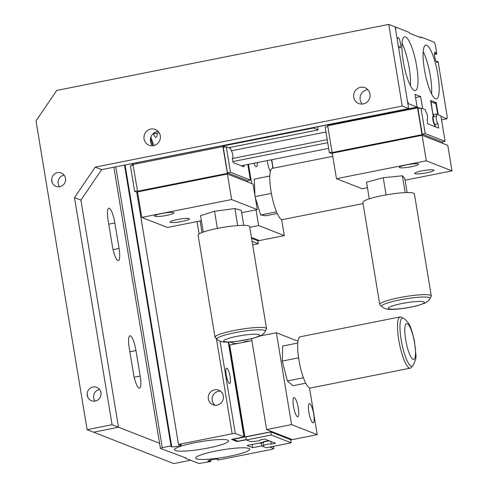 <?xml version="1.0" encoding="UTF-8"?>
<svg xmlns="http://www.w3.org/2000/svg" width="488" height="488" viewBox="0 0 488 488"><rect width="100%" height="100%" fill="white"/><g stroke="black" fill="none" stroke-linecap="round" stroke-linejoin="round"><path stroke-width="0.73" d="M220.515 391.205A7.832 7.558 -68.6 0 0 215.019 405.241M208.352 398.958A7.832 7.558 -68.6 0 0 222.882 400.227A7.832 7.558 -68.6 0 0 211.09 391.51A7.832 7.558 -68.6 0 0 208.352 398.958M226.231 375.077A7.832 1.757 78.8 0 0 229.683 383.519A7.832 1.757 78.8 0 0 229.879 375.485A7.832 1.757 78.8 0 0 226.627 368.147A7.832 1.757 78.8 0 0 226.231 375.077M215.971 451.004A27.426 3.8 -9.4 0 1 249.764 449.161A27.426 3.8 -9.4 0 1 223.327 457.39A27.426 3.8 -9.4 0 1 195.651 458.122A27.426 3.8 -9.4 0 1 215.971 451.004M194.791 442.714A27.426 3.8 -9.4 0 1 228.585 440.871A27.426 3.8 -9.4 0 1 202.154 449.1A27.426 3.8 -9.4 0 1 174.478 449.826A27.426 3.8 -9.4 0 1 194.791 442.714M185.556 457.811L185.635 458.287L198.921 463.49L210.798 461.508L210.535 459.952M209.974 460.099L210.169 461.258A5.222 0.726 -9.4 0 1 207.912 461.038A5.222 0.726 -9.4 0 1 212.945 459.47A5.222 0.726 -9.4 0 1 218.215 459.33A5.222 0.726 -9.4 0 1 217.654 459.769L217.544 459.092M210.798 461.508L210.169 461.258M217.654 459.769L218.282 460.013L271.95 449.344L273.805 448.594L269.858 447.051M273.433 446.337L273.805 448.594M252.131 444.476L252.662 447.685L247.044 445.483L262.776 442.36A3.916 0.543 -9.4 0 1 262.654 442.25A3.916 0.543 -9.4 0 1 264.923 441.372A3.916 0.543 -9.4 0 1 269.132 440.786M261.745 445.88L252.662 447.685M236.967 440.804L237.101 441.591L231.483 439.389L243.963 436.912L235.301 433.515L232.166 433.765L178.498 444.434L179.126 444.684A5.222 0.726 -9.4 0 1 181.383 444.904A5.222 0.726 -9.4 0 1 176.345 446.471A5.222 0.726 -9.4 0 1 171.075 446.611A5.222 0.726 -9.4 0 1 171.636 446.172L125.081 164.974M246.324 439.755L237.101 441.591M228.274 342.131L243.963 436.912M178.498 444.434L136.732 192.162M132.309 165.456L132.004 163.596M124.513 165.084L171.007 445.928L171.636 446.172M171.007 445.928L162.272 447.661L115.778 166.823M113.863 167.201L160.418 448.411L186.19 458.061L185.635 458.287M162.272 447.661L160.418 448.411M200.117 220.966L202.026 232.508M220.021 341.197L235.301 433.515M197.036 221.582L199.08 233.929M216.434 338.745L232.166 433.765M244.006 342.204A3.916 0.543 170.6 0 0 244.116 341.856L244.171 342.167M244.116 341.856L248.361 341.014L248.416 341.325M248.361 341.014L248.904 341.228M230.281 342.039L234.63 343.747L236.631 343.351A3.916 0.543 170.6 0 0 237.827 343.43M260.299 442.848L259.848 443.128L261.385 443.732M271.249 444.117L275.494 443.275L264.581 439.005L260.342 439.847A3.916 0.543 -9.4 0 1 260.464 439.95A3.916 0.543 -9.4 0 1 257.127 441.054A3.916 0.543 -9.4 0 1 252.851 441.335L250.856 441.731L246.361 439.975L271.322 435.009L291.22 442.799L266.259 447.764L261.763 446.008L263.764 445.611A3.916 0.543 -9.4 0 1 263.642 445.501A3.916 0.543 -9.4 0 1 266.979 444.403A3.916 0.543 -9.4 0 1 271.249 444.117L270.803 441.439M291.22 442.799L290.714 439.737L270.816 431.947L245.854 436.912L246.361 439.975M263.154 442.567L261.257 442.945L261.763 446.008M270.816 431.947L271.322 435.009M269.614 440.969A3.916 0.543 170.6 0 0 265.399 441.561A3.916 0.543 170.6 0 0 263.136 442.439A3.916 0.543 170.6 0 0 263.148 442.476M260.311 442.939L262.934 442.421L262.867 442.024M228.726 342.118L244.445 437.095L233.215 439.334L238.028 441.219L246.294 439.572M233.581 344.278L233.416 343.265M251.887 340.636L229.702 345.046L229.238 345.236L229.769 345.443M229.702 345.046L244.909 436.912L271.907 431.636L292.117 439.554L290.744 439.92M244.909 436.912L244.445 437.095M271.121 431.697L271.053 431.307M251.57 238.272L257.762 240.7L258.268 243.762L252.076 241.334M252.662 244.872L258.268 243.762M281.619 219.472L284.291 235.612L259.329 240.578L251.442 237.485L259.171 240.511L257.792 240.883M271.365 193.4L255.145 196.621M276.525 211.841L260.702 214.988L255.322 197.701M277.245 213.488L265.679 215.787L260.702 214.988M269.797 176.028L254.266 179.114L254.943 195.42M363.054 203.581L282.54 219.594A26.12 5.862 -101.2 0 1 271.694 195.121A26.12 5.862 -101.2 0 1 272.347 168.36L332.761 156.343M305.75 383.19L292.977 385.727L287.377 380.939L282.253 361.077L282.729 346.01L297.759 343.021M298.589 357.826L282.253 361.077M303.432 377.743L287.377 380.939M300.986 369.733A26.12 5.862 -101.2 0 1 300.23 336.781L400.081 316.919A26.12 5.862 -101.2 0 0 400.831 349.878A26.12 5.862 -101.2 0 0 410.268 368.153L310.417 388.009A26.12 5.862 -101.2 0 1 300.986 369.733M411.183 367.568A26.12 5.862 -101.2 0 1 399.422 343.68A26.12 5.862 -101.2 0 1 401.148 317.108L403.387 318.237A24.552 5.514 -101.2 0 0 401.209 319.042A24.552 5.514 -101.2 0 0 402.881 348.2A24.552 5.514 -101.2 0 0 412.817 365.671L411.183 367.568M297.967 341.197L276.367 332.737L291.574 424.603L317.243 434.649L309.502 387.893M317.243 434.649L292.281 439.615L266.613 429.562L251.57 338.715M276.367 332.737L259.909 336.006M291.574 424.603L266.613 429.562M293.489 406.26A9.797 2.196 78.8 0 0 297.802 416.807A9.797 2.196 78.8 0 0 298.052 406.772A9.797 2.196 78.8 0 0 293.983 397.592A9.797 2.196 78.8 0 0 293.489 406.26M308.892 412.287A9.797 2.196 78.8 0 0 313.204 422.84A9.797 2.196 78.8 0 0 313.455 412.805A9.797 2.196 78.8 0 0 309.386 403.625A9.797 2.196 78.8 0 0 308.892 412.287M270.34 171.471A9.797 2.196 -101.2 0 1 267.491 162.211A9.797 2.196 -101.2 0 1 267.253 160.601M271.358 159.789A9.797 2.196 -101.2 0 1 272.755 168.281M271.724 159.716L273.134 168.201M257.365 162.571A9.797 2.196 -101.2 0 1 256.407 166.731A9.797 2.196 -101.2 0 1 253.925 163.254M248.49 164.334L251.662 183.531M256.023 209.852L258.622 225.56L284.291 235.612M258.622 225.56L249.758 227.323M410.402 85.577A27.426 6.155 78.8 0 0 409.2 67.856A27.426 6.155 78.8 0 0 402.008 43.371M416.691 66.368A27.426 6.155 -101.2 0 1 415.3 90.628A27.426 6.155 -101.2 0 1 403.911 64.928A27.426 6.155 -101.2 0 1 404.601 36.832A27.426 6.155 -101.2 0 1 416.691 66.368M431.581 93.867A27.426 6.155 78.8 0 0 430.379 76.146A27.426 6.155 78.8 0 0 423.188 51.667M437.864 74.658A27.426 6.155 -101.2 0 1 436.479 98.918A27.426 6.155 -101.2 0 1 425.091 73.224A27.426 6.155 -101.2 0 1 425.78 45.128A27.426 6.155 -101.2 0 1 437.864 74.658M159.155 132.699L155.33 133.529A6.527 1.464 -101.2 0 1 155.324 133.535A6.527 1.464 -101.2 0 1 154.373 132.712M157.118 133.139A10.449 2.342 -101.2 0 1 156.087 137.372A10.449 2.342 -101.2 0 1 153.366 133.462M150.908 137.036A24.132 5.417 78.8 0 0 154.037 145.522M152.116 144.271A24.132 5.417 78.8 0 0 152.781 145.753M151.542 144.387L152.421 144.21A27.426 6.155 -101.2 0 1 150.505 138.488M397.116 38.753L397.683 38.644A5.222 1.171 -101.2 0 1 398.147 37.68A5.222 1.171 -101.2 0 1 400.312 42.572A5.222 1.171 -101.2 0 1 400.184 47.922A5.222 1.171 -101.2 0 1 398.952 46.299L398.324 46.049L407.407 100.912L408.468 103.718L417.13 107.11L415.02 94.349L420.638 96.551L415.55 97.563M434.472 54.449L436.845 53.973L435.363 45.042L434.302 42.242L421.016 37.039L420.949 37.728L409.401 33.208L409.078 32.367L395.798 27.163L395.579 29.463L397.055 38.393L397.683 38.644M407.889 103.834L408.468 103.718M132.187 163.559L417.13 107.11M231.379 150.798L325.935 131.992M420.638 96.551L422.645 108.696M327.204 139.647L232.422 158.496M327.71 142.709L232.929 161.559M241.292 165.767L328.65 148.395M432.996 116.571L433.246 116.522A3.916 0.878 -101.2 0 0 433.112 116.504A3.916 0.878 -101.2 0 0 432.96 120.243A3.916 0.878 -101.2 0 0 434.509 124.178L434.918 126.624M433.246 116.522L430.581 100.443L436.199 102.645L438.206 114.79M434.18 103.047L436.199 102.645M395.798 27.163L395.213 27.279M436.223 61.634L437.48 61.384A5.222 1.171 -101.2 0 1 437.016 62.348A5.222 1.171 -101.2 0 1 434.851 57.456A5.222 1.171 -101.2 0 1 434.979 52.1A5.222 1.171 -101.2 0 1 436.217 53.729L434.466 54.077M440.975 116.449L446.971 118.791L447.191 116.492L438.108 61.628L437.48 61.384M436.845 53.973L436.217 53.729M421.016 37.039L419.802 37.283M441.542 119.871L446.971 118.791M332.06 152.085L329.351 152.622L325.13 127.106L327.832 126.569M332.34 153.793L329.351 152.622M334.256 152.774L333.139 152.341M347.438 149.493L347.541 150.133M350.433 148.901L350.536 149.535M437.724 114.601L435.93 103.731L431.118 101.846L432.728 113.387M433.015 113.332L432.813 113.936M432.917 116.681L433.405 116.583L432.96 113.905M433.405 116.583A3.916 0.878 -101.2 0 1 433.576 116.699A3.916 0.878 78.8 0 0 433.576 116.699A3.916 0.878 78.8 0 0 433.399 120.158A3.916 0.878 78.8 0 0 434.82 124.251A3.916 0.878 -101.2 0 1 434.802 124.251A3.916 0.878 -101.2 0 1 434.674 124.239L434.527 124.269M427.079 119.499L427.799 123.836L438.706 128.106L437.986 123.769A3.916 0.878 -101.2 0 1 436.437 119.841A3.916 0.878 -101.2 0 1 436.589 116.101A3.916 0.878 -101.2 0 1 436.723 116.113L436.382 114.07L440.877 115.833L445.099 141.349L425.207 133.559L420.979 108.043L425.475 109.8L425.81 111.843A3.916 0.878 -101.2 0 1 427.36 115.772A3.916 0.878 -101.2 0 1 427.207 119.511A3.916 0.878 -101.2 0 1 427.079 119.499M435.4 126.813L434.991 124.367L437.986 123.769M433.722 116.711A3.916 0.878 78.8 0 0 433.594 116.693L436.589 116.101M433.716 116.669L433.387 114.668L436.382 114.07M445.099 141.349L442.104 141.947L422.212 134.157L417.984 108.635L420.979 108.043M422.212 134.157L425.207 133.559M435.076 126.685L434.674 124.239M327.753 125.172L417.612 107.299L417.557 107.872L327.698 125.745L327.753 125.172M420.009 108.232L417.612 107.299M327.698 125.745L332.133 152.543L421.992 134.67L422.26 135.371L442.476 143.283L442.396 141.886M417.557 107.872L421.992 134.67M350.829 149.481L350.726 148.84M332.365 153.153L332.133 152.543M313.229 127.777L318.085 129.936L317.584 126.91M137.36 162.754L137.494 163.571M228.701 147.712L318.085 129.936M313.272 128.051L222.912 146.022L225.304 146.961M133.126 165.292L130.424 165.829L134.651 191.345L137.634 192.516M152.842 188.856L152.738 188.222M155.837 188.264L155.733 187.624M138.439 191.064L139.556 191.497M137.354 190.808L134.651 191.345M243.744 165.279L244.006 166.829L233.093 162.559L232.373 158.222A3.916 0.878 -101.2 0 0 232.703 154.769A3.916 0.878 -101.2 0 0 231.111 150.566L230.769 148.523L226.279 146.766L223.284 147.358L227.506 172.88L247.398 180.67L250.399 180.072L247.812 164.468M227.506 172.88L230.501 172.282L250.399 180.072M226.279 146.766L230.501 172.282M247.691 180.609L247.77 182.006L227.56 174.094L222.857 146.595L132.992 164.468L133.004 163.62M156.02 187.563L156.129 188.203M222.912 146.022L222.857 146.595M137.659 191.876L132.992 164.468M137.427 191.266L227.292 173.392M217.38 228.408L214.537 211.255L234.905 208.577L241.286 210.365L243.762 225.346M203.258 232.05L200.556 215.72L214.537 211.255M237.717 225.566L234.905 208.577M198.11 235.173A26.12 3.623 -9.4 0 1 223.284 227.335A26.12 3.623 -9.4 0 1 249.642 226.639L266.539 328.711A26.12 3.623 -9.4 0 0 240.181 329.406A26.12 3.623 -9.4 0 0 215.007 337.245L198.11 235.173M216.239 338.08A26.12 3.623 -9.4 0 1 215.007 337.245M215.214 337.592A26.12 3.623 -9.4 0 1 240.181 329.406A26.12 3.623 -9.4 0 1 266.46 329.107L265.259 331.382A24.552 3.404 -9.4 0 0 233.691 332.938A24.552 3.404 -9.4 0 0 217.087 339.361L215.214 337.592M405.168 192.638L402.374 175.796L404.796 178.346L407.157 192.583M386.093 194.901L383.245 177.724L402.374 175.796M369.294 198.848L366.537 182.207L383.245 177.724M362.858 202.404A26.12 3.623 -9.4 0 1 388.033 194.566A26.12 3.623 -9.4 0 1 414.391 193.876L431.288 295.948A26.12 3.623 -9.4 0 0 404.93 296.637A26.12 3.623 -9.4 0 0 379.755 304.475L362.858 202.404M426.195 294.667A26.12 3.623 -9.4 0 1 431.209 296.344L430.007 298.619A24.552 3.404 -9.4 0 0 425.292 297.039A24.552 3.404 -9.4 0 0 396.781 300.529A24.552 3.404 -9.4 0 0 381.836 306.592L379.963 304.829A26.12 3.623 -9.4 0 1 395.866 298.375A26.12 3.623 -9.4 0 1 426.195 294.667M405.107 180.2L451.992 170.873L426.323 160.82L422.102 135.304L332.236 153.177L336.464 178.693L362.133 188.746L367.446 187.691M426.323 160.82L336.464 178.693M451.992 170.873L447.77 145.357L422.102 135.304M426.732 172.77A9.797 1.36 170.6 0 0 433.985 170.233A9.797 1.36 170.6 0 0 424.102 170.489A9.797 1.36 170.6 0 0 414.66 173.429A9.797 1.36 170.6 0 0 426.732 172.77M411.329 166.744A9.797 1.36 170.6 0 0 418.582 164.2A9.797 1.36 170.6 0 0 408.7 164.462A9.797 1.36 170.6 0 0 399.257 167.402A9.797 1.36 170.6 0 0 411.329 166.744M166.701 215.397A9.797 1.36 -9.4 0 1 154.635 216.05A9.797 1.36 -9.4 0 1 164.072 213.116A9.797 1.36 -9.4 0 1 173.96 212.853A9.797 1.36 -9.4 0 1 166.701 215.397M137.537 191.9L227.396 174.027L231.623 199.549L141.758 217.416L137.537 191.9M182.103 221.424A9.797 1.36 -9.4 0 1 170.031 222.083A9.797 1.36 -9.4 0 1 179.474 219.142A9.797 1.36 -9.4 0 1 189.362 218.886A9.797 1.36 -9.4 0 1 182.103 221.424M141.758 217.416L167.427 227.469L201.379 220.716M241.67 212.707L257.292 209.596L231.623 199.549M257.292 209.596L253.065 184.08L227.396 174.027M140.184 376.059L135.963 350.543A13.713 3.08 78.8 0 0 129.918 335.775A13.713 3.08 78.8 0 0 129.222 347.901L133.45 373.418A13.713 3.08 78.8 0 0 139.495 388.186A13.713 3.08 78.8 0 0 140.184 376.059L134.212 377.248M74.487 197.603L95.221 167.122L402.252 106.055L388.735 24.4L56.742 90.426L36.008 120.908L87.12 429.678L112.081 424.712L74.487 197.603L80.904 200.117L118.499 427.226L93.537 432.191L173.758 463.6L190.631 460.245M112.081 424.712L159.57 443.305M51.679 179.346L52.228 182.652L51.679 179.346M87.169 393.694L87.712 397.006L87.169 393.694M112.325 245.83A13.713 3.08 78.8 0 0 118.371 260.598A13.713 3.08 78.8 0 0 119.066 248.465L114.839 222.949A13.713 3.08 78.8 0 0 108.793 208.181A13.713 3.08 78.8 0 0 108.104 220.314L112.325 245.83M95.27 401.038A7.18 6.93 -68.6 0 0 99.473 389.332A7.18 6.93 -68.6 0 0 87.584 391.693A7.18 6.93 -68.6 0 0 95.27 401.038M59.786 186.691A7.18 6.93 -68.6 0 0 63.989 174.978A7.18 6.93 -68.6 0 0 52.1 177.345A7.18 6.93 -68.6 0 0 59.786 186.691M363.231 103.938A8.491 8.186 -68.6 0 0 368.196 90.097A8.491 8.186 -68.6 0 0 354.142 92.891A8.491 8.186 -68.6 0 0 363.231 103.938M153.549 145.637A8.491 8.186 -68.6 0 0 158.515 131.803A8.491 8.186 -68.6 0 0 144.46 134.596A8.491 8.186 -68.6 0 0 153.549 145.637M95.221 167.122L101.638 169.635L408.67 108.568L395.152 26.913L388.735 24.4M402.252 106.055L408.67 108.568M87.12 429.678L93.537 432.191L118.499 427.226L80.904 200.117L101.638 169.635M367.873 89.731A8.491 8.186 -68.6 0 0 360.65 95.172A8.491 8.186 -68.6 0 0 362.255 104.066M99.589 389.479A7.18 6.93 -68.6 0 0 95.05 401.081M64.105 175.125A7.18 6.93 -68.6 0 0 59.56 186.727M158.191 131.431A8.491 8.186 -68.6 0 0 150.969 136.872A8.491 8.186 -68.6 0 0 152.579 145.772M405.729 324.343A18.282 4.105 78.8 0 0 409.755 354.593A18.282 4.105 78.8 0 0 415.014 345.693A18.282 4.105 78.8 0 0 405.729 324.343M236.094 336.531A18.282 2.538 170.6 0 0 229.506 341.948A18.282 2.538 170.6 0 0 259.256 335.762A18.282 2.538 170.6 0 0 236.094 336.531M391.901 309.197A18.282 2.538 170.6 0 0 422.937 303.646A18.282 2.538 170.6 0 0 404.271 303.103A18.282 2.538 170.6 0 0 391.901 309.197M129.863 351.75L135.963 350.543M113.088 249.655L119.066 248.465M108.739 224.163L114.839 222.949M263.642 445.501L263.136 442.439M412.817 365.671C415.44 360.943 416.465 357.289 415.886 354.703L414.452 341.027C411.262 328.107 409.926 322.556 403.387 318.237M153.531 133.889L155.324 133.535M217.087 339.361C217.489 339.959 218.789 340.679 220.985 341.521C222.016 341.722 224.084 342.832 236.003 341.521L251.808 338.654C258.451 336.763 261.977 335.409 262.379 334.603C264.106 333.139 265.063 332.066 265.259 331.382M381.836 306.592C383.531 308.056 386.405 309.514 390.406 309.374C395.195 309.618 406.23 308.422 416.581 305.885L424.615 303.261C427.647 301.627 429.446 300.077 430.007 298.619"/></g></svg>
